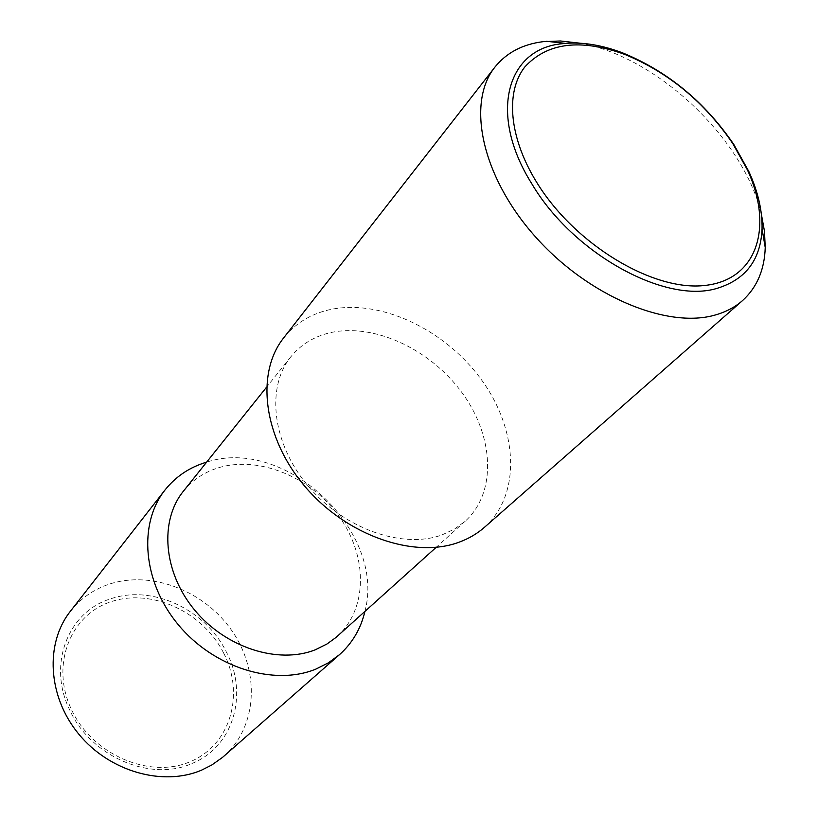<?xml version="1.0" encoding="UTF-8"?>
<svg xmlns="http://www.w3.org/2000/svg" width="818" height="818" viewBox="0 0 818 818"><rect width="100%" height="100%" fill="white"/><g stroke="black" fill="none" stroke-linecap="round" stroke-linejoin="round"><path stroke-width="0.61" stroke-dasharray="4.09 3.07" d="M761.415 214.428C743.92 138.641 656.557 56.227 579.88 43.18M484.42 527.344C521.557 494.471 518.06 429.583 481.168 379.378C444.522 328.979 379.194 298.202 328.734 309.899C310.083 314.316 295.042 323.662 283.631 337.936M442.017 534.9L454.46 529.093L465.197 521.219C497.068 492.405 494.031 435.984 461.792 392.384C429.777 348.632 372.793 322.343 329.122 332.967C313.386 336.873 300.635 344.807 290.86 356.771C265.87 387.364 272.118 443.428 308.12 486.066C343.908 528.847 402.589 549.42 442.017 534.9M337.2 636.373C367.875 608.694 367.671 556.455 339.613 517.16C311.781 477.692 259.981 455.657 219.388 467.487C204.756 471.812 192.751 479.737 183.365 491.25M364.9 611.445C386.474 531.649 285.676 436.219 207.087 462.006L206.637 462.139M223.897 756.21C257.527 726.588 259.991 671.915 232.568 631.711C205.39 591.342 152.25 570.085 109.479 584.083C93.661 589.318 80.614 598.408 70.328 611.343M191.944 763.511C234.009 746.711 248.57 693.408 226.208 651.711C205.42 609.328 152.005 584.297 110.522 598.888C68.293 611.629 47.045 664.523 69.878 710.3C90.829 756.742 150.931 782.182 191.944 763.511M223.631 653.03C244.899 693.879 230.829 744.85 190.226 761.691C149.96 779.206 92.659 754.891 71.677 710.004C50.092 665.341 70.246 614.747 111.115 601.7C151.708 587.989 202.915 611.925 223.631 653.03M465.197 521.219L436.199 547.314M290.86 356.771L266.504 387.241"/><path stroke-width="1.23" d="M579.88 43.18L560.442 40.982L543.234 41.657C522.641 44.213 506.557 52.679 494.962 67.056C466.362 102.485 481.342 175.747 534.624 235.881C587.631 296.167 667.6 329.48 715.955 314.797C726.343 311.76 735.198 307.026 742.529 300.595C756.967 287.435 764.533 269.746 765.229 247.517L764.482 231.341L761.415 214.428M562.416 43.702L565.442 43.385C583.346 41.933 602.641 45.205 623.326 53.17C668.071 71.657 704.911 102.107 733.848 144.52L748.91 171.647C758.071 191.831 762.448 210.901 762.049 228.846C760.73 259.47 745.996 279.224 717.826 288.11C666.425 304.817 573.234 254.132 531.802 183.764C487.855 113.814 506.853 48.466 562.416 43.702M494.962 67.056L283.631 337.936C255.513 373.141 263.181 437.599 305.053 486.598C346.658 535.759 414.266 559.042 459.123 542.181C468.734 538.653 477.17 533.704 484.42 527.344L742.529 300.595M266.504 387.241L183.365 491.25C159.377 520.729 163.181 572.099 194.459 609.85C225.533 647.744 278.335 664.523 315.247 649.799L326.955 644.011L335.83 637.57L436.199 547.314M206.637 462.139C189.653 467.19 175.758 476.495 164.96 490.054C138.109 523.806 142.669 582.201 178.416 624.891C213.938 667.744 273.958 686.23 315.676 669.185L328.325 662.866L339.47 654.676C352.374 643.101 360.85 628.694 364.9 611.445M164.96 490.054L70.328 611.343C45.01 643.265 47.587 696.271 78.6 733.91C109.407 771.691 163.079 786.763 201.678 770.096L211.831 764.973L222.486 757.417L339.47 654.676M536.25 181.606C574.277 244.357 653.531 291.985 705.433 285.39C757.754 279.49 773.552 226.31 747.468 170.001L732.795 143.569C704.574 102.219 668.664 72.536 625.044 54.52C580.586 38.354 547.13 42.556 524.675 67.127C505.401 91.892 508.929 137.005 536.25 181.606M565.442 43.385L546.629 41.299M762.049 228.846L765.229 247.517M747.468 170.001L748.91 171.647M625.044 54.52L623.326 53.17"/></g></svg>
